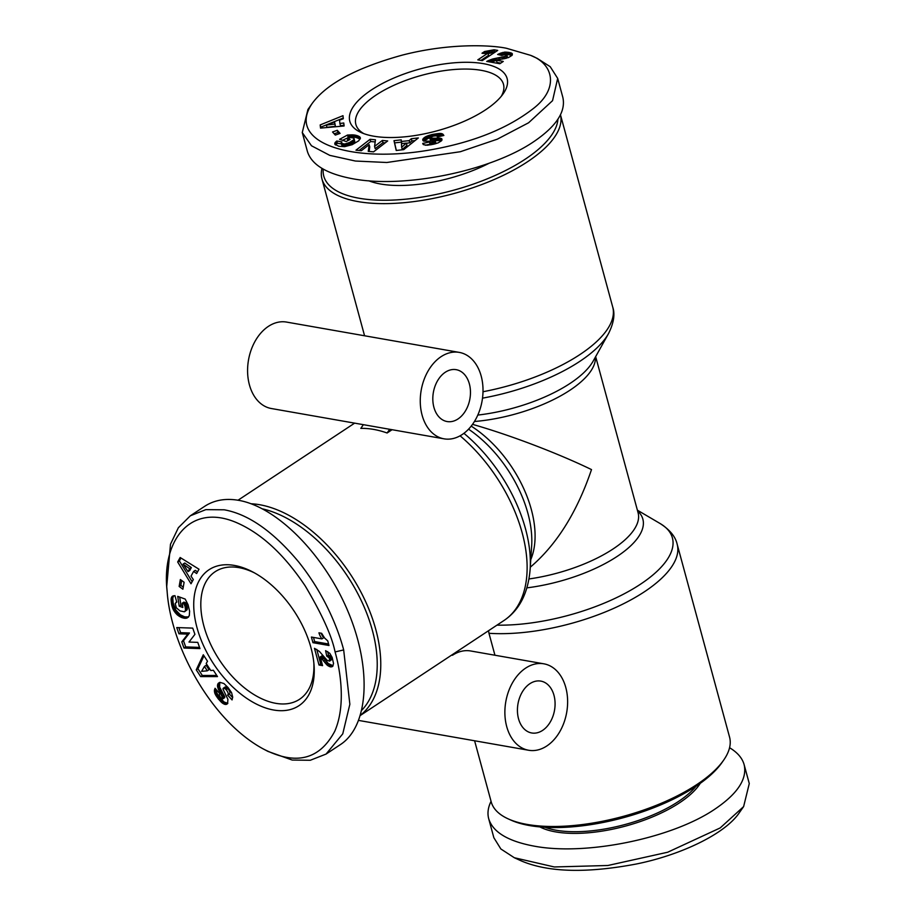 <?xml version="1.0" encoding="UTF-8"?>
<svg xmlns="http://www.w3.org/2000/svg" width="916" height="916" viewBox="0 0 916 916"><rect width="100%" height="100%" fill="white"/><g stroke="black" fill="none" stroke-linecap="round" stroke-linejoin="round"><path stroke-width="1.37" d="M422.093 415.131A43.888 30.915 -80 0 1 428.379 370.499A43.888 30.915 -80 0 1 459.225 352.385A43.888 30.915 -80 0 1 481.186 376.075A43.888 30.915 -80 0 1 474.9 420.707A43.888 30.915 -80 0 1 444.054 438.833A43.888 30.915 -80 0 1 422.093 415.131M459.225 352.385L286.536 322.077A43.888 30.915 100 0 0 255.69 340.202A43.888 30.915 100 0 0 249.415 384.835A43.888 30.915 100 0 0 271.376 408.525L444.054 438.833M313.822 662.634A76.486 45.17 56.5 0 1 299.543 699.286A76.486 45.17 56.5 0 1 275.796 703.328A76.486 45.17 56.5 0 1 203.902 626.109A76.486 45.17 56.5 0 1 215.191 571.687A76.486 45.17 56.5 0 1 238.939 567.634A76.486 45.17 56.5 0 1 254.511 572.912M321.963 168.395A123.5 48.617 -15.2 0 0 321.974 179.009A123.5 48.617 -15.2 0 0 358.019 201.589A123.5 48.617 -15.2 0 0 493.232 179.925A123.5 48.617 -15.2 0 0 560.477 114.809L612.724 307.066A123.5 48.617 164.8 0 1 482.995 391.739M457.989 418.967A26.335 18.549 -80 0 1 447.088 421.543A26.335 18.549 -80 0 1 432.833 400.052A26.335 18.549 -80 0 1 445.291 372.251A26.335 18.549 -80 0 1 456.191 369.675A26.335 18.549 -80 0 1 470.446 391.155A26.335 18.549 -80 0 1 457.989 418.967M392.082 429.707L387.113 432.993L389.678 429.283M360.606 715.087A123.5 72.937 -123.5 0 0 375.778 629.429A123.5 72.937 -123.5 0 0 259.675 504.727A123.5 72.937 -123.5 0 0 251.179 503.766M565.79 687.504A43.888 30.915 -80 0 1 559.516 732.147A43.888 30.915 -80 0 1 528.669 750.261A43.888 30.915 -80 0 1 506.708 726.56A43.888 30.915 -80 0 1 512.983 681.928A43.888 30.915 -80 0 1 543.841 663.814A43.888 30.915 -80 0 1 565.79 687.504M542.604 730.395A26.335 18.549 -80 0 1 531.704 732.972A26.335 18.549 -80 0 1 517.448 711.48A26.335 18.549 -80 0 1 529.906 683.68A26.335 18.549 -80 0 1 540.806 681.103A26.335 18.549 -80 0 1 555.062 702.583A26.335 18.549 -80 0 1 542.604 730.395M488.526 630.723L488.972 633.288A123.5 48.617 -15.2 0 0 618.781 606.048A123.5 48.617 -15.2 0 0 677.176 544.287L729.56 737.105A123.5 48.617 164.8 0 1 723.537 760.314A123.5 48.617 164.8 0 1 527.25 824.446A123.5 48.617 164.8 0 1 508.14 818.847A123.5 48.617 164.8 0 1 491.205 801.866L474.603 740.769M530.272 567.222C556.596 544.825 577.011 512.284 591.507 469.587C558.062 453.351 509.262 434.791 472.53 424.36M363.87 133.656A76.486 30.114 164.8 0 1 355.866 124.416A76.486 30.114 164.8 0 1 397.029 83.906A76.486 30.114 164.8 0 1 481.163 70.326A76.486 30.114 164.8 0 1 503.479 84.306A76.486 30.114 164.8 0 1 501.258 96.329M545.077 827.297A89.024 35.048 -15.2 0 0 556.195 830.24A89.024 35.048 -15.2 0 0 695.965 786.294M539.856 826.908A90.272 35.541 -15.2 0 0 555.657 831.9A90.272 35.541 -15.2 0 0 700.271 783.317M729.571 747.719C737.46 752.471 742.315 758.116 744.135 764.665L749.277 783.569L743.62 806.595L720.182 827.938L667.661 852.235L607.892 865.494L554.306 866.96L514.345 857.742L500.857 848.972L493.85 837.705L488.72 818.801C487.243 813.293 488.022 807.465 491.056 801.317M744.135 764.665C747.353 778.898 737.655 793.691 715.041 809.034C672.161 838.312 585.919 855.991 534.131 846.132C508.036 841.266 492.9 832.163 488.72 818.801M508.14 818.847L510.83 820.06A120.992 47.632 -15.2 0 0 529.54 825.556A120.992 47.632 -15.2 0 0 721.854 762.73L723.537 760.314M197.02 627.723A81.501 48.136 56.5 0 1 252.759 571.962A81.501 48.136 56.5 0 1 310.971 647.715A81.501 48.136 56.5 0 1 314.005 664.615A81.501 48.136 56.5 0 1 266.671 708.297A81.501 48.136 56.5 0 1 197.02 627.723M263.671 749.151L267.987 751.418L292.204 760.051L310.272 760.269L326.062 754.074L342.756 733.853L349.855 704.267L343.672 649.925C338.954 631.674 325.867 596.03 298.868 562.206C273.369 531.624 248.488 514.151 224.214 509.8L205.837 509.64L190.356 515.777L178.368 527.719L170.49 544.219L166.723 586.48L167.124 591.347C170.834 646.501 211.573 721.361 263.671 749.151C295.925 765.616 319.615 759.662 334.741 731.3C346.111 705.274 340.305 670.077 335.073 651.94C331.935 636.196 321.974 614.189 305.2 585.919C284.086 554.42 261.243 533.33 236.637 522.67C189.875 502.415 161.376 541.013 167.124 591.347M326.062 754.074L340.409 744.593C368.701 726.102 372.091 668.978 348.252 612.083C324.619 555.142 277.342 506.96 238.561 500.319C225.519 498.098 214.241 500.09 204.703 506.296L190.356 515.777M262.709 508.907A120.992 71.459 56.5 0 1 372.343 630.242A120.992 71.459 56.5 0 1 361.935 710.06M373.602 136.175A81.501 32.083 164.8 0 1 360.996 132.477A81.501 32.083 164.8 0 1 378.926 85.383A81.501 32.083 164.8 0 1 483.327 63.639A81.501 32.083 164.8 0 1 503.136 93.867A81.501 32.083 164.8 0 1 373.602 136.175M488.972 163.323A89.024 35.048 164.8 0 1 380.621 184.013A89.024 35.048 164.8 0 1 368.736 180.773M312.15 103.485L307.925 109.508L302.269 132.545L311.497 145.781L329.783 155.365L355.397 161.033L386.815 162.498L460.393 151.713L497.308 139.175L528.589 122.778L552.554 100.668L557.684 78.41L550.23 66.708L537.188 58.361L530.49 55.303L506.537 48.296C491.526 45.056 449.893 42.846 402.364 55.097C356.53 67.738 326.462 83.871 312.15 103.485C285.242 143.068 353.049 164.536 434.173 149.205C475.301 141.488 508.3 127.965 533.181 108.661C558.932 88.944 554.18 64.166 530.49 55.303M302.269 132.545L307.398 151.449C311.589 164.811 326.726 173.925 352.82 178.78C404.609 188.639 490.839 170.96 533.73 141.682C556.344 126.339 566.042 111.546 562.825 97.314L557.684 78.41M557.924 119.229A120.992 47.632 164.8 0 1 484.896 179.788A120.992 47.632 164.8 0 1 359.106 198.245A120.992 47.632 164.8 0 1 323.211 169.117M484.598 51.525L494.09 49.773L497.709 50.414L482.251 60.628L477.809 59.849L487.942 53.151A12.561 4.946 164.8 0 1 481.999 53.242L484.598 51.525L485.114 53.414M487.942 53.151L488.549 55.384L480.946 60.399M495.178 52.086L488.056 53.575L487.461 51.353M494.09 49.773L494.697 52.006M493.907 49.842L494.514 52.075M492.522 50.323L493.129 52.544M491.148 50.712L491.743 52.933M489.739 51.021L490.346 53.242M488.743 51.204L489.35 53.426M486.075 51.468L486.579 53.323M506.056 54.296L501.67 55.452L497.628 54.456L504.842 52.109L510.006 52.613L512.365 53.804L511.998 55.372L508.517 57.559L496.449 60.238L503.285 61.441L499.838 63.719L486.705 61.418L492.648 59.002L504.35 56.54L506.88 55.086L506.056 54.296M506.914 54.857L507.487 57.319L505.998 58.384M506.88 55.086L507.487 57.319M506.262 55.739L506.857 57.96M505.746 56.025L506.342 58.246M504.35 56.54L504.922 58.635M504.166 56.597L504.727 58.681M503.102 56.849L503.663 58.899M501.659 57.158L502.208 59.174M498.338 57.742L498.877 59.735M496.678 58.074L497.216 60.067M496.506 60.456L490.621 62.105M495.201 58.384L495.796 60.605M493.839 58.704L494.445 60.925M492.648 59.002L493.243 61.235M491.617 59.311L492.224 61.532M490.358 59.746L490.965 61.967M489.041 60.261L489.488 61.899M487.827 60.811L488.056 61.647M500.754 63.112L497.056 62.471L496.449 60.238M511.93 53.334L512.342 54.823M511.632 53.151L512.159 55.109M512.044 55.292L506.101 54.319M510.933 52.853L511.54 55.086M510.006 52.613L510.613 54.834M508.838 52.361L509.445 54.594M508.231 52.269L508.838 54.491M507.04 52.12L507.647 54.353M505.907 52.075L506.514 54.307M504.842 52.109L505.437 54.284M504.109 52.178L504.682 54.307M503.594 54.594L501.121 55.315M502.712 52.418L503.319 54.639M501.934 55.017L501.35 52.785L501.957 55.006M500.17 53.22L500.709 55.212M498.934 53.769L499.231 54.846M441.615 140.617L431.012 140.617L429.936 138.213L440.424 138.224L441.936 139.026L441.501 140.778L438.214 142.839L433.348 144.281L427.062 145.255L423.295 144.591L422.711 143.434L429.478 141.98L430.405 142.759L432.718 142.621L435.386 141.339L423.684 141.087L422.906 139.106L425.848 136.61L432.123 134.492L440.275 133.438L442.783 134.079L443.871 135.453L437.367 136.965C437.837 135.9 436.428 135.637 433.154 136.186L429.776 137.778M361.328 150.705L355.958 150.201L370.098 139.289L375.457 139.793L374.575 146.434L382.35 140.446L387.697 140.95L373.556 151.85L368.255 151.358L369.148 144.671L361.328 150.705M337.294 130.29L340.076 133.393L335.325 135.087L332.531 131.984L337.294 130.29L337.901 132.511L334.191 133.839M343.317 118.748L339.538 120.156L339.893 123.477L343.775 122.996L344.095 125.984L320.531 128.114L320.188 124.931L342.985 115.679L343.317 118.748M338.748 146.228L334.832 144.156L336.745 141.018L341.886 141.854L341.336 143.377L344.702 144.018L349.511 142.507L353.794 139.793L353.771 138.11L350.61 137.469L347.233 138.465L350.107 139.415L346.248 141.499L339.596 139.312L347.507 135.03L355.557 135.19L360.274 137.618L358.843 140.721L352.168 144.682L344.611 146.663L338.748 146.228M401.231 139.85L401.334 141.499L409.189 140.629L411.284 138.728L418.349 137.938L403.761 149.629L396.227 150.476L393.995 140.663L401.231 139.85M401.334 141.499L401.906 143.617M401.494 142.117L394.601 142.885L396.33 150.464M393.995 140.663L394.601 142.885M415.028 140.606L411.891 140.95L409.784 142.85L406.383 143.228M411.284 138.728L411.891 140.95M409.189 140.629L409.784 142.85M401.666 147.258L402.273 149.48L406.956 145.346L406.349 143.114L401.437 143.663L401.666 147.258L406.349 143.114M360.206 137.48L360.377 138.087M359.988 137.137L360.354 138.476M359.667 136.816L360.228 138.9M360.194 138.992L355.385 137.274L349.328 137.16L342.527 140.274M359.232 136.507L359.839 138.74M358.706 136.221L359.312 138.442M358.087 135.934L358.694 138.156M357.355 135.671L357.961 137.892M357.08 135.579L357.675 137.801M356.313 135.373L356.919 137.595M355.557 135.19L356.164 137.411M354.79 135.041L355.385 137.274M354.023 134.938L354.629 137.16M353.233 134.87L353.839 137.091M352.614 134.835L353.221 137.056M351.79 134.824L352.397 137.045M350.862 134.824L351.458 137.056M349.832 134.87L350.439 137.091M348.721 134.938L349.328 137.16M347.507 135.03L348.114 137.251M347.233 138.465L347.828 140.652M354.263 138.843L354.4 142.026L347.187 145.873L342.389 145.907L341.141 143.011M354.16 139.278L354.767 141.511M354.103 139.381L354.71 141.614M353.794 139.793L354.4 142.026M353.301 140.251L353.908 142.472M352.626 140.755L353.233 142.976M351.755 141.304L352.362 143.526M350.714 141.888L351.32 144.121M350.61 141.946L351.206 144.178M349.511 142.507L350.118 144.728M348.492 142.965L349.088 145.197M347.507 143.354L348.114 145.575M346.58 143.652L347.187 145.873M345.71 143.858L346.317 146.091M344.702 144.018L345.309 146.239M343.752 144.064L344.359 146.297M342.916 143.995L343.523 146.228M342.149 143.823L342.756 146.045M341.783 143.686L342.389 145.907M341.336 143.377L341.931 145.598M341.382 143.892L337.351 143.239L335.634 145.003M336.745 141.018L337.351 143.239M336.161 141.488L336.767 143.709M335.611 142.026L336.218 144.247M335.176 142.53L335.783 144.751M334.901 142.999L335.393 144.843M334.798 143.262L335.176 144.659M343.237 118.049L320.783 127.152L320.886 128.08M320.188 124.931L320.783 127.152M344.027 125.263L340.5 125.698L339.893 123.477M326.359 125.08L326.966 127.301L335.428 126.293L334.592 122L326.359 125.08L334.821 124.072L334.592 122M334.821 124.072L335.428 126.293M339.023 133.77L337.901 132.511M369.148 144.671L369.755 146.892L369.137 151.438M385.189 142.885L382.957 142.667L375.182 148.655L374.575 146.434M382.35 140.446L382.957 142.667M375.182 141.934L370.705 141.522L359.072 150.487M370.098 139.289L370.705 141.522M441.615 138.682L441.981 139.999M441.111 138.419L441.684 140.537M440.424 138.224L441.031 140.457M439.966 138.144L440.573 140.377M439.268 138.076L439.875 140.308M438.455 138.041L439.05 140.274M437.505 138.053L438.111 140.285M436.44 138.087L437.046 140.32M435.26 138.167L435.867 140.388M433.062 138.362L433.657 140.583M431.848 138.43L432.455 140.663M430.978 138.442L431.585 140.675M430.417 138.396L431.012 140.617M442.783 134.079L443.207 135.602M442.256 133.816L442.772 135.705M441.638 133.61L442.233 135.831L436.543 136.015M440.974 133.484L441.581 135.705M440.275 133.438L440.882 135.66M439.462 133.427L440.069 135.66M438.535 133.473L439.142 135.694M437.493 133.576L438.1 135.797M436.337 133.725L436.932 135.946M435.043 133.919L435.581 135.912M433.657 134.183L434.161 136.015M433.36 134.24L433.852 136.06M432.123 134.492L432.615 136.312M430.978 134.767L431.493 136.644M429.913 135.041L430.474 137.091M430.028 137.423L423.673 141.075M428.917 135.35L429.524 137.572M428.001 135.671L428.608 137.892M427.795 135.74L428.402 137.972M426.776 136.163L427.383 138.385M425.848 136.61L426.455 138.831M425.035 137.079L425.642 139.301M424.326 137.572L424.932 139.793L424.314 137.572M423.696 138.098L424.303 140.32M423.226 138.614L423.833 140.835M422.906 139.106L423.398 140.95M422.745 139.598L423.02 140.64M422.711 139.759L422.906 140.48M435.386 141.339L435.959 143.617M435.295 141.533L435.867 143.652M434.642 142.026L435.146 143.846M433.909 142.323L434.379 144.052M432.718 142.621L433.176 144.316M432.283 142.69L432.753 144.407M431.207 142.804L431.711 144.625M430.405 142.759L430.944 144.762M430.154 142.69L430.726 144.797M430.6 144.82L430.085 144.201L425.276 145.243M429.696 142.415L430.302 144.648M429.478 141.98L430.085 144.201M321.928 638.899A12.561 7.42 56.5 0 1 318.94 632.819L321.642 633.3L324.585 637.994L327.745 640.902L328.993 645.494L312.94 642.677L311.406 637.055L321.928 638.899L323.611 637.776A12.561 7.42 -123.5 0 1 321.138 633.208M313.501 637.422L314.623 641.566L328.592 644.017M312.94 642.677L314.623 641.566M330.997 656.841L331.512 659.738L329.611 661.123L329.302 657.963L330.997 656.841L328.443 655.055L327.722 651.631M329.863 659.234L331.546 658.112M329.989 659.863L331.672 658.741M329.817 660.86L331.512 659.738M329.302 657.963L326.76 656.165L325.604 650.658L329.783 653.314L332.153 657.436L333.55 663.539L332.623 666.39L330.424 666.871L327.378 665.337L320.222 656.955L322.581 665.634L319.008 665.005L314.474 648.333L319.375 651.39L327.161 660.367L329.611 661.123M316.753 649.375L320.692 663.882L322.18 664.146M319.008 665.005L320.692 663.882M320.222 656.955L321.905 655.845L328.26 663.493L333.069 665.772M320.646 657.425L322.34 656.314M321.539 658.455L323.222 657.345M322.34 659.463L324.024 658.352M323.428 660.905L325.123 659.795M323.623 661.169L325.306 660.058M324.688 662.508L326.371 661.398M325.672 663.653L327.356 662.531M326.565 664.604L328.26 663.493M327.378 665.337L329.073 664.215M328.363 666.035L330.046 664.924M329.405 666.585L331.088 665.463M330.424 666.871L332.119 665.76M331.008 666.94L332.703 665.817M331.89 666.802L332.76 666.23M326.76 656.165L328.443 655.055M326.783 656.177L328.478 655.055M327.997 656.726L329.691 655.616M328.867 657.413L330.561 656.291M227.626 695.107C228.737 694.213 228.267 692.416 226.206 689.725L224.374 688.191L222.943 689.004L227.912 699.355L227.58 703.671L225.783 704.461L224.019 704.072L218.455 699.114L215.249 694.271L214.401 690.378L215.065 688.271L219.6 693.423L219.405 695.404L220.653 697.626L223.023 698.748L217.642 687.137L217.779 684.115L219.989 682.351L223.939 683.565L228.118 687.63L231.588 692.702L232.675 697.019L232.069 699.916L227.626 695.107L229.321 693.996L232.653 697.603M224.374 688.191L226.057 687.069L225.29 686.966L223.229 688.271M178.952 633.803L176.742 627.563L192.715 628.113L194.925 634.353L188.994 642.059L197.764 642.368L199.974 648.597L183.99 648.036L181.803 641.864L187.791 634.112L178.952 633.803L180.635 632.681L189.475 632.99L183.498 640.742L185.685 646.925L199.551 647.406M184.105 582.267L182.891 589.206L179.147 586.458L180.36 579.53L184.105 582.267M196.631 573.542L193.597 571.447L191.02 576.141L193.322 579.553L191.009 583.767L177.681 562L180.154 557.5L199.001 569.225L196.631 573.542M171.59 604.503L171.384 597.724L172.38 596.282L174.933 595.64L176.765 602.075L175.231 603.472L176.341 607.823L179.96 610.869L184.299 611.796L185.582 610.399L185.043 606.346L183.83 603.827L182.192 603.243L182.811 607.468L179.181 606.163L177.738 596.385L185.169 599.064L188.112 604.812L189.612 611.258L189.291 615.712L186.979 618.037L182.044 617.682L177.109 614.728L173.548 610.205L171.59 604.503L173.284 603.381L175.803 610.045L180.338 614.819L184.666 616.857L188.581 616.949M207.508 661.249L206.192 663.505L210.772 670.535L213.371 670.26L217.493 676.592L200.65 676.592L196.253 669.848L203.295 654.768L207.508 661.249M203.97 655.81L197.936 668.726L202.333 675.481L216.771 675.47M196.253 669.848L197.936 668.726M200.65 676.592L202.333 675.481M204.451 666.424L201.589 671.336L207.314 670.821L204.451 666.424L206.146 665.302L209.008 669.699L207.314 670.821M171.406 603.392L173.101 602.27L173.284 603.381M171.819 605.591L173.513 604.468M172.082 606.61L173.765 605.487M172.38 607.571L174.063 606.461M172.712 608.476L174.406 607.354M173.078 609.3L174.761 608.19M173.548 610.205L175.231 609.083M174.109 611.155L175.803 610.045M174.738 612.083L176.422 610.961M175.391 612.941L177.086 611.819M176.112 613.743L177.796 612.632M176.868 614.499L178.563 613.388M177.109 614.728L178.803 613.606M177.864 615.346L179.547 614.235M178.654 615.93L180.338 614.819M179.456 616.445L181.15 615.334M180.292 616.915L181.986 615.792M181.15 617.327L182.845 616.205M182.044 617.682L183.727 616.56M182.112 617.705L183.807 616.594M182.982 617.968L184.666 616.857M183.807 618.163L185.501 617.052M184.585 618.289L186.269 617.166M185.318 618.311L187.013 617.189M186.017 618.266L187.7 617.144M186.669 618.128L188.352 617.018M186.979 618.037L188.49 617.052M179.696 597.095L180.876 605.041L182.547 605.648M179.181 606.163L180.876 605.041M182.192 603.243L183.876 602.121L185.524 602.717L186.784 605.362L187.265 609.277L184.906 611.522M183.83 603.827L185.524 602.717M184.15 604.434L185.845 603.312M184.666 605.465L186.36 604.342M185.043 606.346L186.727 605.236M185.089 606.484L186.784 605.362M185.398 607.48L187.093 606.358M185.605 608.476L187.299 607.365M185.627 608.613L187.322 607.491M185.685 609.587L187.379 608.476M185.582 610.399L187.265 609.277M185.33 611.041L187.013 609.919M176.067 602.224L176.685 601.812M172.105 596.534L172.987 595.95M173.513 595.778L172.769 598.251L173.101 602.27M171.693 597.06L173.376 595.95M171.384 597.724L173.078 596.602M171.178 598.492L172.872 597.381M171.143 598.686L172.826 597.576M171.086 599.362L172.769 598.251M171.086 600.175L172.781 599.064M171.143 601.114L172.826 599.991M171.235 602.19L172.929 601.068M193.597 571.447L195.291 570.336L197.535 571.893M180.956 558.004L179.364 560.89L192.131 581.717M177.681 562L179.364 560.89M184.746 563.019L191.341 567.577L189.726 570.508L188.043 571.618L189.658 568.687L183.063 564.13L184.746 563.019M189.658 568.687L191.341 567.577M183.063 564.13L188.043 571.618M181.677 580.492L180.83 585.347L183.257 587.122M179.147 586.458L180.83 585.347M178.849 627.632L180.635 632.681M187.791 634.112L189.475 632.99M181.803 641.864L183.498 640.742M183.99 648.036L185.685 646.925M218.455 699.114L220.149 698.003L224.202 702.08L227.832 703.293M218.741 699.458L220.424 698.347M219.588 700.442L221.271 699.32M220.378 701.312L222.073 700.19M221.134 702.057L222.828 700.946M221.844 702.687L223.538 701.564M222.508 703.19L224.202 702.08M223.172 703.625L224.855 702.515M224.019 704.072L225.714 702.95M224.809 704.358L226.492 703.236M225.531 704.461L227.214 703.351M225.783 704.461L227.466 703.351M226.481 704.37L227.615 703.625M223.447 688.134L224.912 687.16M226.057 687.069L227.889 688.603C229.95 691.305 230.431 693.103 229.321 693.996M224.638 688.305L226.321 687.183M225.393 688.855L227.076 687.744M226.206 689.725L227.889 688.603M218.271 683.313L219.542 682.477M218.123 683.485L219.737 682.42M219.794 682.409L219.611 687.034L224.798 696.836L222.817 698.897M217.779 684.115L219.462 682.993M217.561 684.836L219.245 683.725M217.47 685.683L219.164 684.561M217.504 686.221L219.187 685.111M217.642 687.137L219.336 686.027M217.928 688.145L219.611 687.034M218.351 689.244L220.035 688.134M218.477 689.542L220.172 688.42M218.832 690.286L220.516 689.175M219.279 691.145L220.974 690.023M219.806 692.095L221.5 690.973M220.412 693.137L222.107 692.027M221.1 694.282L222.794 693.172M222.187 696.045L223.882 694.923M222.806 697.145L224.5 696.023M223.092 697.855L224.775 696.744M223.115 697.958L224.798 696.836M223.023 698.748L224.706 697.626M214.539 689.576L215.604 688.866M214.401 690.378L215.993 689.324M216.096 689.427L216.943 693.149L220.149 698.003M214.401 691.214L216.084 690.092M214.493 692.072L216.187 690.95M214.733 692.965L216.416 691.855M214.882 693.423L216.577 692.301M215.249 694.271L216.943 693.149M215.695 695.164L217.39 694.042M216.245 696.091L217.939 694.969M216.886 697.053L218.581 695.942M217.63 698.072L219.313 696.962M743.62 806.595L739.384 812.629C724.922 834.304 679.729 855.361 635.796 864.109C586.125 873.429 547.883 872.318 521.044 860.8L514.345 857.742M488.972 633.288L494.938 655.226M543.841 663.814L470.641 650.967A43.888 30.915 100 0 0 452.481 655.261L451.634 655.112M452.481 655.261L452.321 654.654M363.377 424.669L360.812 428.379A123.5 72.937 56.5 0 1 373.614 429.398A123.5 72.937 56.5 0 1 387.113 432.993M482.514 398.151A120.569 47.46 -15.2 0 0 608.533 333.561L593.19 361.053A96.97 38.174 164.8 0 1 477.809 415.074M474.431 421.509A94.039 37.018 -15.2 0 0 595.446 357.011M460.095 435.821A123.5 72.937 56.5 0 1 503.869 620.579L360.526 715.339M595.652 356.622L638.086 512.765A94.039 37.018 164.8 0 1 529.001 578.958M526.929 587.854A96.97 38.174 -15.2 0 0 619.491 554.833A96.97 38.174 -15.2 0 0 637.582 510.922M499.804 57.49L500.354 59.483M433.955 138.282L434.562 140.503M441.558 133.587L442.165 135.82M321.608 658.547L323.291 657.425M335.073 651.94L343.672 649.925M221.878 695.542L223.573 694.42M530.765 559.642A94.039 55.544 -123.5 0 0 471.202 426.123M468.557 429.18A96.97 57.273 56.5 0 1 531.658 545.89L530.146 569.214A120.569 71.208 -123.5 0 0 463.931 433.325M637.376 510.178L660.15 523.551A120.569 47.46 164.8 0 1 636.483 586.778A120.569 47.46 164.8 0 1 496.964 625.147M358.774 720.445L528.669 750.261M429.776 138.007L430.383 140.228M223.344 688.191L225.027 687.069M660.15 523.551C669.859 529.803 675.527 536.719 677.176 544.287M354.641 423.135L238.023 500.228M530.146 569.214C528.166 593.076 519.406 610.205 503.869 620.579M612.724 307.066C615.174 314.177 613.777 323.005 608.533 333.561M321.974 179.009L364.568 335.771"/></g></svg>
